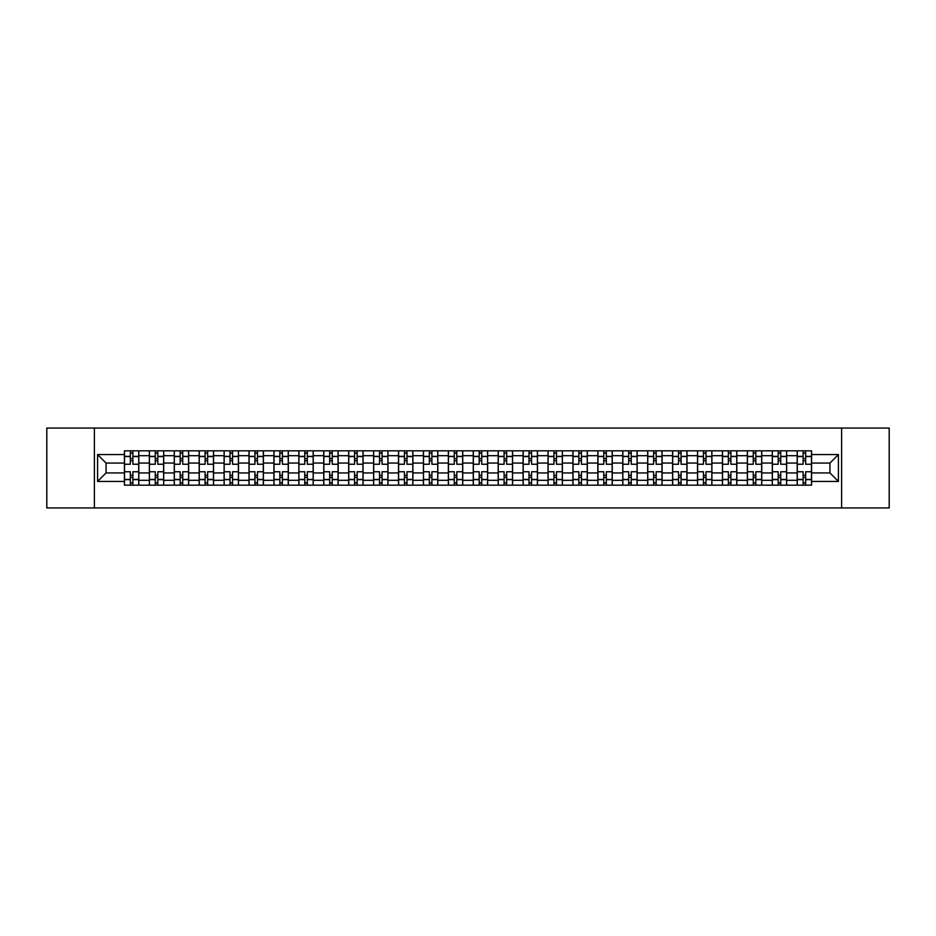 <?xml version="1.0" encoding="UTF-8"?>
<svg xmlns="http://www.w3.org/2000/svg" width="936" height="936" viewBox="0 0 936 936"><rect width="100%" height="100%" fill="white"/><g stroke="black" fill="none" stroke-linecap="round" stroke-linejoin="round"><path stroke-width="1.4" d="M841.604 507.932L889.2 507.932L889.2 428.068L46.8 428.068L46.8 507.932L841.604 507.932L841.604 428.068M149.351 485.176L149.351 455.703L138.797 455.703L138.797 485.176M138.797 455.703L138.797 450.824M149.351 455.703L149.351 450.824M163.718 450.824L163.718 485.176M174.26 485.176L174.26 450.824M188.639 450.824L188.639 485.176M199.181 485.176L199.181 450.824M213.56 450.824L213.56 485.176M224.102 485.176L224.102 450.824M238.469 450.824L238.469 485.176M249.011 485.176L249.011 450.824M263.39 450.824L263.39 485.176M273.932 485.176L273.932 450.824M288.311 450.824L288.311 485.176M298.853 485.176L298.853 450.824M313.221 450.824L313.221 485.176M323.762 485.176L323.762 450.824M338.142 450.824L338.142 485.176M348.683 485.176L348.683 450.824M363.063 450.824L363.063 485.176M373.604 485.176L373.604 450.824M387.972 450.824L387.972 485.176M398.514 485.176L398.514 450.824M412.893 450.824L412.893 485.176M423.435 485.176L423.435 450.824M437.814 450.824L437.814 485.176M448.356 485.176L448.356 450.824M462.723 450.824L462.723 485.176M473.277 485.176L473.277 450.824M487.644 450.824L487.644 485.176M498.186 485.176L498.186 450.824M512.565 450.824L512.565 485.176M523.107 485.176L523.107 450.824M537.486 450.824L537.486 485.176M548.028 485.176L548.028 450.824M562.396 450.824L562.396 485.176M572.937 485.176L572.937 450.824M587.317 450.824L587.317 485.176M597.858 485.176L597.858 450.824M612.238 450.824L612.238 485.176M622.779 485.176L622.779 450.824M637.147 450.824L637.147 485.176M647.689 485.176L647.689 450.824M662.068 450.824L662.068 485.176M672.61 485.176L672.61 450.824M686.989 450.824L686.989 485.176M697.531 485.176L697.531 450.824M711.898 450.824L711.898 485.176M722.44 485.176L722.44 450.824M736.819 450.824L736.819 485.176M747.361 485.176L747.361 450.824M761.74 450.824L761.74 485.176M772.282 485.176L772.282 450.824M786.649 450.824L786.649 485.176M797.203 485.176L797.203 450.824M797.203 472.949L786.649 472.949M772.282 472.949L761.74 472.949M747.361 472.949L736.819 472.949M722.44 472.949L711.898 472.949M697.531 472.949L686.989 472.949M672.61 472.949L662.068 472.949M647.689 472.949L637.147 472.949M622.779 472.949L612.238 472.949M597.858 472.949L587.317 472.949M572.937 472.949L562.396 472.949M548.028 472.949L537.486 472.949M523.107 472.949L512.565 472.949M498.186 472.949L487.644 472.949M473.277 472.949L462.723 472.949M448.356 472.949L437.814 472.949M423.435 472.949L412.893 472.949M398.514 472.949L387.972 472.949M373.604 472.949L363.063 472.949M348.683 472.949L338.142 472.949M323.762 472.949L313.221 472.949M298.853 472.949L288.311 472.949M273.932 472.949L263.39 472.949M249.011 472.949L238.469 472.949M224.102 472.949L213.56 472.949M199.181 472.949L188.639 472.949M174.26 472.949L163.718 472.949M149.351 472.949L138.797 472.949M797.203 463.051L786.649 463.051M772.282 463.051L761.74 463.051M747.361 463.051L736.819 463.051M722.44 463.051L711.898 463.051M697.531 463.051L686.989 463.051M672.61 463.051L662.068 463.051M647.689 463.051L637.147 463.051M622.779 463.051L612.238 463.051M597.858 463.051L587.317 463.051M572.937 463.051L562.396 463.051M548.028 463.051L537.486 463.051M523.107 463.051L512.565 463.051M498.186 463.051L487.644 463.051M473.277 463.051L462.723 463.051M448.356 463.051L437.814 463.051M423.435 463.051L412.893 463.051M398.514 463.051L387.972 463.051M373.604 463.051L363.063 463.051M348.683 463.051L338.142 463.051M323.762 463.051L313.221 463.051M298.853 463.051L288.311 463.051M273.932 463.051L263.39 463.051M249.011 463.051L238.469 463.051M224.102 463.051L213.56 463.051M199.181 463.051L188.639 463.051M174.26 463.051L163.718 463.051M149.351 463.051L138.797 463.051M106.061 472.949L124.429 472.949L124.429 463.051L106.061 463.051L106.061 472.949L97.59 481.42L97.59 454.58L124.429 454.58L124.429 463.051M811.57 463.051L811.57 472.949L829.939 472.949L829.939 463.051L811.57 463.051L811.57 450.824L124.429 450.824L124.429 454.58M811.57 454.58L838.41 454.58L838.41 481.42L811.57 481.42L811.57 472.949M124.429 472.949L124.429 485.176L811.57 485.176L811.57 481.42M124.429 481.42L97.59 481.42M94.396 507.932L94.396 428.068M132.889 482.777L130.338 482.777M130.338 453.223L132.889 453.223M157.81 482.777L155.259 482.777M155.259 453.223L157.81 453.223M182.731 482.777L180.168 482.777M180.168 453.223L182.731 453.223M207.64 482.777L205.089 482.777M205.089 453.223L207.64 453.223M232.561 482.777L230.01 482.777M230.01 453.223L232.561 453.223M257.482 482.777L254.92 482.777M254.92 453.223L257.482 453.223M282.403 482.777L279.841 482.777M279.841 453.223L282.403 453.223M307.312 482.777L304.762 482.777M304.762 453.223L307.312 453.223M332.233 482.777L329.671 482.777M329.671 453.223L332.233 453.223M357.154 482.777L354.592 482.777M354.592 453.223L357.154 453.223M382.063 482.777L379.513 482.777M379.513 453.223L382.063 453.223M406.985 482.777L404.434 482.777M404.434 453.223L406.985 453.223M431.905 482.777L429.343 482.777M429.343 453.223L431.905 453.223M456.815 482.777L454.264 482.777M454.264 453.223L456.815 453.223M481.736 482.777L479.185 482.777M479.185 453.223L481.736 453.223M506.657 482.777L504.094 482.777M504.094 453.223L506.657 453.223M531.566 482.777L529.015 482.777M529.015 453.223L531.566 453.223M556.487 482.777L553.936 482.777M553.936 453.223L556.487 453.223M581.408 482.777L578.846 482.777M578.846 453.223L581.408 453.223M606.329 482.777L603.767 482.777M603.767 453.223L606.329 453.223M631.238 482.777L628.688 482.777M628.688 453.223L631.238 453.223M656.159 482.777L653.597 482.777M653.597 453.223L656.159 453.223M681.08 482.777L678.518 482.777M678.518 453.223L681.08 453.223M705.99 482.777L703.439 482.777M703.439 453.223L705.99 453.223M730.911 482.777L728.36 482.777M728.36 453.223L730.911 453.223M755.832 482.777L753.269 482.777M753.269 453.223L755.832 453.223M780.741 482.777L778.19 482.777M778.19 453.223L780.741 453.223M805.662 482.777L803.111 482.777M803.111 453.223L805.662 453.223M97.59 454.58L106.061 463.051M829.939 472.949L838.41 481.42M829.939 463.051L838.41 454.58M138.727 485.176L138.727 464.244L132.889 464.244L132.889 450.824M130.338 450.824L130.338 464.244L124.511 464.244L124.511 450.824M138.727 464.244L138.727 450.824M124.511 485.176L124.511 471.756L130.338 471.756L130.338 485.176M132.889 485.176L132.889 471.756L138.727 471.756M130.338 460.734L132.889 460.734M124.511 471.756L124.511 464.244M132.889 475.266L130.338 475.266M132.889 483.093L130.338 483.093M130.338 477.348L132.889 477.348M132.889 458.652L130.338 458.652M130.338 452.907L132.889 452.907M163.636 485.176L163.636 464.244L157.81 464.244L157.81 450.824M155.259 450.824L155.259 464.244L149.421 464.244L149.421 450.824M163.636 464.244L163.636 450.824M149.421 485.176L149.421 471.756L155.259 471.756L155.259 485.176M157.81 485.176L157.81 471.756L163.636 471.756M155.259 460.734L157.81 460.734M149.421 471.756L149.421 464.244M157.81 475.266L155.259 475.266M157.81 483.093L155.259 483.093M155.259 477.348L157.81 477.348M157.81 458.652L155.259 458.652M155.259 452.907L157.81 452.907M188.557 485.176L188.557 464.244L182.731 464.244L182.731 450.824M180.168 450.824L180.168 464.244L174.342 464.244L174.342 450.824M188.557 464.244L188.557 450.824M174.342 485.176L174.342 471.756L180.168 471.756L180.168 485.176M182.731 485.176L182.731 471.756L188.557 471.756M180.168 460.734L182.731 460.734M174.342 471.756L174.342 464.244M182.731 475.266L180.168 475.266M182.731 483.093L180.168 483.093M180.168 477.348L182.731 477.348M182.731 458.652L180.168 458.652M180.168 452.907L182.731 452.907M213.478 485.176L213.478 464.244L207.64 464.244L207.64 450.824M205.089 450.824L205.089 464.244L199.263 464.244L199.263 450.824M213.478 464.244L213.478 450.824M199.263 485.176L199.263 471.756L205.089 471.756L205.089 485.176M207.64 485.176L207.64 471.756L213.478 471.756M205.089 460.734L207.64 460.734M199.263 471.756L199.263 464.244M207.64 475.266L205.089 475.266M207.64 483.093L205.089 483.093M205.089 477.348L207.64 477.348M207.64 458.652L205.089 458.652M205.089 452.907L207.64 452.907M238.387 485.176L238.387 464.244L232.561 464.244L232.561 450.824M230.01 450.824L230.01 464.244L224.172 464.244L224.172 450.824M238.387 464.244L238.387 450.824M224.172 485.176L224.172 471.756L230.01 471.756L230.01 485.176M232.561 485.176L232.561 471.756L238.387 471.756M230.01 460.734L232.561 460.734M224.172 471.756L224.172 464.244M232.561 475.266L230.01 475.266M232.561 483.093L230.01 483.093M230.01 477.348L232.561 477.348M232.561 458.652L230.01 458.652M230.01 452.907L232.561 452.907M263.308 485.176L263.308 464.244L257.482 464.244L257.482 450.824M254.92 450.824L254.92 464.244L249.093 464.244L249.093 450.824M263.308 464.244L263.308 450.824M249.093 485.176L249.093 471.756L254.92 471.756L254.92 485.176M257.482 485.176L257.482 471.756L263.308 471.756M254.92 460.734L257.482 460.734M249.093 471.756L249.093 464.244M257.482 475.266L254.92 475.266M257.482 483.093L254.92 483.093M254.92 477.348L257.482 477.348M257.482 458.652L254.92 458.652M254.92 452.907L257.482 452.907M288.229 485.176L288.229 464.244L282.403 464.244L282.403 450.824M279.841 450.824L279.841 464.244L274.014 464.244L274.014 450.824M288.229 464.244L288.229 450.824M274.014 485.176L274.014 471.756L279.841 471.756L279.841 485.176M282.403 485.176L282.403 471.756L288.229 471.756M279.841 460.734L282.403 460.734M274.014 471.756L274.014 464.244M282.403 475.266L279.841 475.266M282.403 483.093L279.841 483.093M279.841 477.348L282.403 477.348M282.403 458.652L279.841 458.652M279.841 452.907L282.403 452.907M313.15 485.176L313.15 464.244L307.312 464.244L307.312 450.824M304.762 450.824L304.762 464.244L298.923 464.244L298.923 450.824M313.15 464.244L313.15 450.824M298.923 485.176L298.923 471.756L304.762 471.756L304.762 485.176M307.312 485.176L307.312 471.756L313.15 471.756M304.762 460.734L307.312 460.734M298.923 471.756L298.923 464.244M307.312 475.266L304.762 475.266M307.312 483.093L304.762 483.093M304.762 477.348L307.312 477.348M307.312 458.652L304.762 458.652M304.762 452.907L307.312 452.907M338.06 485.176L338.06 464.244L332.233 464.244L332.233 450.824M329.671 450.824L329.671 464.244L323.844 464.244L323.844 450.824M338.06 464.244L338.06 450.824M323.844 485.176L323.844 471.756L329.671 471.756L329.671 485.176M332.233 485.176L332.233 471.756L338.06 471.756M329.671 460.734L332.233 460.734M323.844 471.756L323.844 464.244M332.233 475.266L329.671 475.266M332.233 483.093L329.671 483.093M329.671 477.348L332.233 477.348M332.233 458.652L329.671 458.652M329.671 452.907L332.233 452.907M362.981 485.176L362.981 464.244L357.154 464.244L357.154 450.824M354.592 450.824L354.592 464.244L348.765 464.244L348.765 450.824M362.981 464.244L362.981 450.824M348.765 485.176L348.765 471.756L354.592 471.756L354.592 485.176M357.154 485.176L357.154 471.756L362.981 471.756M354.592 460.734L357.154 460.734M348.765 471.756L348.765 464.244M357.154 475.266L354.592 475.266M357.154 483.093L354.592 483.093M354.592 477.348L357.154 477.348M357.154 458.652L354.592 458.652M354.592 452.907L357.154 452.907M387.902 485.176L387.902 464.244L382.063 464.244L382.063 450.824M379.513 450.824L379.513 464.244L373.686 464.244L373.686 450.824M387.902 464.244L387.902 450.824M373.686 485.176L373.686 471.756L379.513 471.756L379.513 485.176M382.063 485.176L382.063 471.756L387.902 471.756M379.513 460.734L382.063 460.734M373.686 471.756L373.686 464.244M382.063 475.266L379.513 475.266M382.063 483.093L379.513 483.093M379.513 477.348L382.063 477.348M382.063 458.652L379.513 458.652M379.513 452.907L382.063 452.907M412.811 485.176L412.811 464.244L406.985 464.244L406.985 450.824M404.434 450.824L404.434 464.244L398.596 464.244L398.596 450.824M412.811 464.244L412.811 450.824M398.596 485.176L398.596 471.756L404.434 471.756L404.434 485.176M406.985 485.176L406.985 471.756L412.811 471.756M404.434 460.734L406.985 460.734M398.596 471.756L398.596 464.244M406.985 475.266L404.434 475.266M406.985 483.093L404.434 483.093M404.434 477.348L406.985 477.348M406.985 458.652L404.434 458.652M404.434 452.907L406.985 452.907M437.732 485.176L437.732 464.244L431.905 464.244L431.905 450.824M429.343 450.824L429.343 464.244L423.517 464.244L423.517 450.824M437.732 464.244L437.732 450.824M423.517 485.176L423.517 471.756L429.343 471.756L429.343 485.176M431.905 485.176L431.905 471.756L437.732 471.756M429.343 460.734L431.905 460.734M423.517 471.756L423.517 464.244M431.905 475.266L429.343 475.266M431.905 483.093L429.343 483.093M429.343 477.348L431.905 477.348M431.905 458.652L429.343 458.652M429.343 452.907L431.905 452.907M462.653 485.176L462.653 464.244L456.815 464.244L456.815 450.824M454.264 450.824L454.264 464.244L448.438 464.244L448.438 450.824M462.653 464.244L462.653 450.824M448.438 485.176L448.438 471.756L454.264 471.756L454.264 485.176M456.815 485.176L456.815 471.756L462.653 471.756M454.264 460.734L456.815 460.734M448.438 471.756L448.438 464.244M456.815 475.266L454.264 475.266M456.815 483.093L454.264 483.093M454.264 477.348L456.815 477.348M456.815 458.652L454.264 458.652M454.264 452.907L456.815 452.907M487.562 485.176L487.562 464.244L481.736 464.244L481.736 450.824M479.185 450.824L479.185 464.244L473.347 464.244L473.347 450.824M487.562 464.244L487.562 450.824M473.347 485.176L473.347 471.756L479.185 471.756L479.185 485.176M481.736 485.176L481.736 471.756L487.562 471.756M479.185 460.734L481.736 460.734M473.347 471.756L473.347 464.244M481.736 475.266L479.185 475.266M481.736 483.093L479.185 483.093M479.185 477.348L481.736 477.348M481.736 458.652L479.185 458.652M479.185 452.907L481.736 452.907M512.483 485.176L512.483 464.244L506.657 464.244L506.657 450.824M504.094 450.824L504.094 464.244L498.268 464.244L498.268 450.824M512.483 464.244L512.483 450.824M498.268 485.176L498.268 471.756L504.094 471.756L504.094 485.176M506.657 485.176L506.657 471.756L512.483 471.756M504.094 460.734L506.657 460.734M498.268 471.756L498.268 464.244M506.657 475.266L504.094 475.266M506.657 483.093L504.094 483.093M504.094 477.348L506.657 477.348M506.657 458.652L504.094 458.652M504.094 452.907L506.657 452.907M537.404 485.176L537.404 464.244L531.566 464.244L531.566 450.824M529.015 450.824L529.015 464.244L523.189 464.244L523.189 450.824M537.404 464.244L537.404 450.824M523.189 485.176L523.189 471.756L529.015 471.756L529.015 485.176M531.566 485.176L531.566 471.756L537.404 471.756M529.015 460.734L531.566 460.734M523.189 471.756L523.189 464.244M531.566 475.266L529.015 475.266M531.566 483.093L529.015 483.093M529.015 477.348L531.566 477.348M531.566 458.652L529.015 458.652M529.015 452.907L531.566 452.907M562.314 485.176L562.314 464.244L556.487 464.244L556.487 450.824M553.936 450.824L553.936 464.244L548.098 464.244L548.098 450.824M562.314 464.244L562.314 450.824M548.098 485.176L548.098 471.756L553.936 471.756L553.936 485.176M556.487 485.176L556.487 471.756L562.314 471.756M553.936 460.734L556.487 460.734M548.098 471.756L548.098 464.244M556.487 475.266L553.936 475.266M556.487 483.093L553.936 483.093M553.936 477.348L556.487 477.348M556.487 458.652L553.936 458.652M553.936 452.907L556.487 452.907M587.235 485.176L587.235 464.244L581.408 464.244L581.408 450.824M578.846 450.824L578.846 464.244L573.019 464.244L573.019 450.824M587.235 464.244L587.235 450.824M573.019 485.176L573.019 471.756L578.846 471.756L578.846 485.176M581.408 485.176L581.408 471.756L587.235 471.756M578.846 460.734L581.408 460.734M573.019 471.756L573.019 464.244M581.408 475.266L578.846 475.266M581.408 483.093L578.846 483.093M578.846 477.348L581.408 477.348M581.408 458.652L578.846 458.652M578.846 452.907L581.408 452.907M612.156 485.176L612.156 464.244L606.329 464.244L606.329 450.824M603.767 450.824L603.767 464.244L597.94 464.244L597.94 450.824M612.156 464.244L612.156 450.824M597.94 485.176L597.94 471.756L603.767 471.756L603.767 485.176M606.329 485.176L606.329 471.756L612.156 471.756M603.767 460.734L606.329 460.734M597.94 471.756L597.94 464.244M606.329 475.266L603.767 475.266M606.329 483.093L603.767 483.093M603.767 477.348L606.329 477.348M606.329 458.652L603.767 458.652M603.767 452.907L606.329 452.907M637.077 485.176L637.077 464.244L631.238 464.244L631.238 450.824M628.688 450.824L628.688 464.244L622.85 464.244L622.85 450.824M637.077 464.244L637.077 450.824M622.85 485.176L622.85 471.756L628.688 471.756L628.688 485.176M631.238 485.176L631.238 471.756L637.077 471.756M628.688 460.734L631.238 460.734M622.85 471.756L622.85 464.244M631.238 475.266L628.688 475.266M631.238 483.093L628.688 483.093M628.688 477.348L631.238 477.348M631.238 458.652L628.688 458.652M628.688 452.907L631.238 452.907M661.986 485.176L661.986 464.244L656.159 464.244L656.159 450.824M653.597 450.824L653.597 464.244L647.77 464.244L647.77 450.824M661.986 464.244L661.986 450.824M647.77 485.176L647.77 471.756L653.597 471.756L653.597 485.176M656.159 485.176L656.159 471.756L661.986 471.756M653.597 460.734L656.159 460.734M647.77 471.756L647.77 464.244M656.159 475.266L653.597 475.266M656.159 483.093L653.597 483.093M653.597 477.348L656.159 477.348M656.159 458.652L653.597 458.652M653.597 452.907L656.159 452.907M686.907 485.176L686.907 464.244L681.08 464.244L681.08 450.824M678.518 450.824L678.518 464.244L672.692 464.244L672.692 450.824M686.907 464.244L686.907 450.824M672.692 485.176L672.692 471.756L678.518 471.756L678.518 485.176M681.08 485.176L681.08 471.756L686.907 471.756M678.518 460.734L681.08 460.734M672.692 471.756L672.692 464.244M681.08 475.266L678.518 475.266M681.08 483.093L678.518 483.093M678.518 477.348L681.08 477.348M681.08 458.652L678.518 458.652M678.518 452.907L681.08 452.907M711.828 485.176L711.828 464.244L705.99 464.244L705.99 450.824M703.439 450.824L703.439 464.244L697.612 464.244L697.612 450.824M711.828 464.244L711.828 450.824M697.612 485.176L697.612 471.756L703.439 471.756L703.439 485.176M705.99 485.176L705.99 471.756L711.828 471.756M703.439 460.734L705.99 460.734M697.612 471.756L697.612 464.244M705.99 475.266L703.439 475.266M705.99 483.093L703.439 483.093M703.439 477.348L705.99 477.348M705.99 458.652L703.439 458.652M703.439 452.907L705.99 452.907M736.737 485.176L736.737 464.244L730.911 464.244L730.911 450.824M728.36 450.824L728.36 464.244L722.522 464.244L722.522 450.824M736.737 464.244L736.737 450.824M722.522 485.176L722.522 471.756L728.36 471.756L728.36 485.176M730.911 485.176L730.911 471.756L736.737 471.756M728.36 460.734L730.911 460.734M722.522 471.756L722.522 464.244M730.911 475.266L728.36 475.266M730.911 483.093L728.36 483.093M728.36 477.348L730.911 477.348M730.911 458.652L728.36 458.652M728.36 452.907L730.911 452.907M761.658 485.176L761.658 464.244L755.832 464.244L755.832 450.824M753.269 450.824L753.269 464.244L747.443 464.244L747.443 450.824M761.658 464.244L761.658 450.824M747.443 485.176L747.443 471.756L753.269 471.756L753.269 485.176M755.832 485.176L755.832 471.756L761.658 471.756M753.269 460.734L755.832 460.734M747.443 471.756L747.443 464.244M755.832 475.266L753.269 475.266M755.832 483.093L753.269 483.093M753.269 477.348L755.832 477.348M755.832 458.652L753.269 458.652M753.269 452.907L755.832 452.907M786.579 485.176L786.579 464.244L780.741 464.244L780.741 450.824M778.19 450.824L778.19 464.244L772.364 464.244L772.364 450.824M786.579 464.244L786.579 450.824M772.364 485.176L772.364 471.756L778.19 471.756L778.19 485.176M780.741 485.176L780.741 471.756L786.579 471.756M778.19 460.734L780.741 460.734M772.364 471.756L772.364 464.244M780.741 475.266L778.19 475.266M780.741 483.093L778.19 483.093M778.19 477.348L780.741 477.348M780.741 458.652L778.19 458.652M778.19 452.907L780.741 452.907M811.489 485.176L811.489 464.244L805.662 464.244L805.662 450.824M803.111 450.824L803.111 464.244L797.273 464.244L797.273 450.824M811.489 464.244L811.489 450.824M797.273 485.176L797.273 471.756L803.111 471.756L803.111 485.176M805.662 485.176L805.662 471.756L811.489 471.756M803.111 460.734L805.662 460.734M797.273 471.756L797.273 464.244M805.662 475.266L803.111 475.266M805.662 483.093L803.111 483.093M803.111 477.348L805.662 477.348M805.662 458.652L803.111 458.652M803.111 452.907L805.662 452.907M772.282 455.703L761.74 455.703M747.361 455.703L736.819 455.703M722.44 455.703L711.898 455.703M697.531 455.703L686.989 455.703M672.61 455.703L662.068 455.703M647.689 455.703L637.147 455.703M622.779 455.703L612.238 455.703M597.858 455.703L587.317 455.703M572.937 455.703L562.396 455.703M548.028 455.703L537.486 455.703M523.107 455.703L512.565 455.703M498.186 455.703L487.644 455.703M473.277 455.703L462.723 455.703M448.356 455.703L437.814 455.703M423.435 455.703L412.893 455.703M398.514 455.703L387.972 455.703M373.604 455.703L363.063 455.703M348.683 455.703L338.142 455.703M323.762 455.703L313.221 455.703M298.853 455.703L288.311 455.703M273.932 455.703L263.39 455.703M249.011 455.703L238.469 455.703M224.102 455.703L213.56 455.703M199.181 455.703L188.639 455.703M174.26 455.703L163.718 455.703M797.203 455.703L786.649 455.703M772.282 480.297L761.74 480.297M747.361 480.297L736.819 480.297M722.44 480.297L711.898 480.297M697.531 480.297L686.989 480.297M672.61 480.297L662.068 480.297M647.689 480.297L637.147 480.297M622.779 480.297L612.238 480.297M597.858 480.297L587.317 480.297M572.937 480.297L562.396 480.297M548.028 480.297L537.486 480.297M523.107 480.297L512.565 480.297M498.186 480.297L487.644 480.297M473.277 480.297L462.723 480.297M448.356 480.297L437.814 480.297M423.435 480.297L412.893 480.297M398.514 480.297L387.972 480.297M373.604 480.297L363.063 480.297M348.683 480.297L338.142 480.297M323.762 480.297L313.221 480.297M298.853 480.297L288.311 480.297M273.932 480.297L263.39 480.297M249.011 480.297L238.469 480.297M224.102 480.297L213.56 480.297M199.181 480.297L188.639 480.297M174.26 480.297L163.718 480.297M149.351 480.297L138.797 480.297M797.203 480.297L786.649 480.297M138.727 456.335L132.889 456.335M130.338 456.335L124.511 456.335M130.338 456.557L124.511 456.557M130.338 479.443L124.511 479.443M130.338 479.665L124.511 479.665M138.727 479.665L132.889 479.665M138.727 456.557L132.889 456.557M138.727 479.443L132.889 479.443M163.636 456.335L157.81 456.335M155.259 456.335L149.421 456.335M155.259 456.557L149.421 456.557M155.259 479.443L149.421 479.443M155.259 479.665L149.421 479.665M163.636 479.665L157.81 479.665M163.636 456.557L157.81 456.557M163.636 479.443L157.81 479.443M188.557 456.335L182.731 456.335M180.168 456.335L174.342 456.335M180.168 456.557L174.342 456.557M180.168 479.443L174.342 479.443M180.168 479.665L174.342 479.665M188.557 479.665L182.731 479.665M188.557 456.557L182.731 456.557M188.557 479.443L182.731 479.443M213.478 456.335L207.64 456.335M205.089 456.335L199.263 456.335M205.089 456.557L199.263 456.557M205.089 479.443L199.263 479.443M205.089 479.665L199.263 479.665M213.478 479.665L207.64 479.665M213.478 456.557L207.64 456.557M213.478 479.443L207.64 479.443M238.387 456.335L232.561 456.335M230.01 456.335L224.172 456.335M230.01 456.557L224.172 456.557M230.01 479.443L224.172 479.443M230.01 479.665L224.172 479.665M238.387 479.665L232.561 479.665M238.387 456.557L232.561 456.557M238.387 479.443L232.561 479.443M263.308 456.335L257.482 456.335M254.92 456.335L249.093 456.335M254.92 456.557L249.093 456.557M254.92 479.443L249.093 479.443M254.92 479.665L249.093 479.665M263.308 479.665L257.482 479.665M263.308 456.557L257.482 456.557M263.308 479.443L257.482 479.443M288.229 456.335L282.403 456.335M279.841 456.335L274.014 456.335M279.841 456.557L274.014 456.557M279.841 479.443L274.014 479.443M279.841 479.665L274.014 479.665M288.229 479.665L282.403 479.665M288.229 456.557L282.403 456.557M288.229 479.443L282.403 479.443M313.15 456.335L307.312 456.335M304.762 456.335L298.923 456.335M304.762 456.557L298.923 456.557M304.762 479.443L298.923 479.443M304.762 479.665L298.923 479.665M313.15 479.665L307.312 479.665M313.15 456.557L307.312 456.557M313.15 479.443L307.312 479.443M338.06 456.335L332.233 456.335M329.671 456.335L323.844 456.335M329.671 456.557L323.844 456.557M329.671 479.443L323.844 479.443M329.671 479.665L323.844 479.665M338.06 479.665L332.233 479.665M338.06 456.557L332.233 456.557M338.06 479.443L332.233 479.443M362.981 456.335L357.154 456.335M354.592 456.335L348.765 456.335M354.592 456.557L348.765 456.557M354.592 479.443L348.765 479.443M354.592 479.665L348.765 479.665M362.981 479.665L357.154 479.665M362.981 456.557L357.154 456.557M362.981 479.443L357.154 479.443M387.902 456.335L382.063 456.335M379.513 456.335L373.686 456.335M379.513 456.557L373.686 456.557M379.513 479.443L373.686 479.443M379.513 479.665L373.686 479.665M387.902 479.665L382.063 479.665M387.902 456.557L382.063 456.557M387.902 479.443L382.063 479.443M412.811 456.335L406.985 456.335M404.434 456.335L398.596 456.335M404.434 456.557L398.596 456.557M404.434 479.443L398.596 479.443M404.434 479.665L398.596 479.665M412.811 479.665L406.985 479.665M412.811 456.557L406.985 456.557M412.811 479.443L406.985 479.443M437.732 456.335L431.905 456.335M429.343 456.335L423.517 456.335M429.343 456.557L423.517 456.557M429.343 479.443L423.517 479.443M429.343 479.665L423.517 479.665M437.732 479.665L431.905 479.665M437.732 456.557L431.905 456.557M437.732 479.443L431.905 479.443M462.653 456.335L456.815 456.335M454.264 456.335L448.438 456.335M454.264 456.557L448.438 456.557M454.264 479.443L448.438 479.443M454.264 479.665L448.438 479.665M462.653 479.665L456.815 479.665M462.653 456.557L456.815 456.557M462.653 479.443L456.815 479.443M487.562 456.335L481.736 456.335M479.185 456.335L473.347 456.335M479.185 456.557L473.347 456.557M479.185 479.443L473.347 479.443M479.185 479.665L473.347 479.665M487.562 479.665L481.736 479.665M487.562 456.557L481.736 456.557M487.562 479.443L481.736 479.443M512.483 456.335L506.657 456.335M504.094 456.335L498.268 456.335M504.094 456.557L498.268 456.557M504.094 479.443L498.268 479.443M504.094 479.665L498.268 479.665M512.483 479.665L506.657 479.665M512.483 456.557L506.657 456.557M512.483 479.443L506.657 479.443M537.404 456.335L531.566 456.335M529.015 456.335L523.189 456.335M529.015 456.557L523.189 456.557M529.015 479.443L523.189 479.443M529.015 479.665L523.189 479.665M537.404 479.665L531.566 479.665M537.404 456.557L531.566 456.557M537.404 479.443L531.566 479.443M562.314 456.335L556.487 456.335M553.936 456.335L548.098 456.335M553.936 456.557L548.098 456.557M553.936 479.443L548.098 479.443M553.936 479.665L548.098 479.665M562.314 479.665L556.487 479.665M562.314 456.557L556.487 456.557M562.314 479.443L556.487 479.443M587.235 456.335L581.408 456.335M578.846 456.335L573.019 456.335M578.846 456.557L573.019 456.557M578.846 479.443L573.019 479.443M578.846 479.665L573.019 479.665M587.235 479.665L581.408 479.665M587.235 456.557L581.408 456.557M587.235 479.443L581.408 479.443M612.156 456.335L606.329 456.335M603.767 456.335L597.94 456.335M603.767 456.557L597.94 456.557M603.767 479.443L597.94 479.443M603.767 479.665L597.94 479.665M612.156 479.665L606.329 479.665M612.156 456.557L606.329 456.557M612.156 479.443L606.329 479.443M637.077 456.335L631.238 456.335M628.688 456.335L622.85 456.335M628.688 456.557L622.85 456.557M628.688 479.443L622.85 479.443M628.688 479.665L622.85 479.665M637.077 479.665L631.238 479.665M637.077 456.557L631.238 456.557M637.077 479.443L631.238 479.443M661.986 456.335L656.159 456.335M653.597 456.335L647.77 456.335M653.597 456.557L647.77 456.557M653.597 479.443L647.77 479.443M653.597 479.665L647.77 479.665M661.986 479.665L656.159 479.665M661.986 456.557L656.159 456.557M661.986 479.443L656.159 479.443M686.907 456.335L681.08 456.335M678.518 456.335L672.692 456.335M678.518 456.557L672.692 456.557M678.518 479.443L672.692 479.443M678.518 479.665L672.692 479.665M686.907 479.665L681.08 479.665M686.907 456.557L681.08 456.557M686.907 479.443L681.08 479.443M711.828 456.335L705.99 456.335M703.439 456.335L697.612 456.335M703.439 456.557L697.612 456.557M703.439 479.443L697.612 479.443M703.439 479.665L697.612 479.665M711.828 479.665L705.99 479.665M711.828 456.557L705.99 456.557M711.828 479.443L705.99 479.443M736.737 456.335L730.911 456.335M728.36 456.335L722.522 456.335M728.36 456.557L722.522 456.557M728.36 479.443L722.522 479.443M728.36 479.665L722.522 479.665M736.737 479.665L730.911 479.665M736.737 456.557L730.911 456.557M736.737 479.443L730.911 479.443M761.658 456.335L755.832 456.335M753.269 456.335L747.443 456.335M753.269 456.557L747.443 456.557M753.269 479.443L747.443 479.443M753.269 479.665L747.443 479.665M761.658 479.665L755.832 479.665M761.658 456.557L755.832 456.557M761.658 479.443L755.832 479.443M786.579 456.335L780.741 456.335M778.19 456.335L772.364 456.335M778.19 456.557L772.364 456.557M778.19 479.443L772.364 479.443M778.19 479.665L772.364 479.665M786.579 479.665L780.741 479.665M786.579 456.557L780.741 456.557M786.579 479.443L780.741 479.443M811.489 456.335L805.662 456.335M803.111 456.335L797.273 456.335M803.111 456.557L797.273 456.557M803.111 479.443L797.273 479.443M803.111 479.665L797.273 479.665M811.489 479.665L805.662 479.665M811.489 456.557L805.662 456.557M811.489 479.443L805.662 479.443"/></g></svg>

